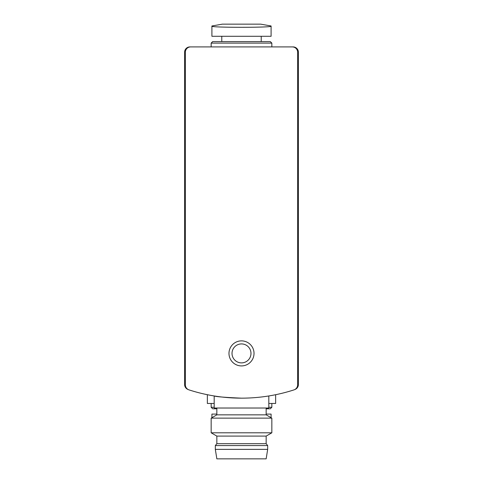 <?xml version="1.0" encoding="UTF-8"?>
<svg xmlns="http://www.w3.org/2000/svg" width="483" height="483" viewBox="0 0 483 483"><rect width="100%" height="100%" fill="white"/><g stroke="black" fill="none" stroke-linecap="round" stroke-linejoin="round"><path stroke-width="0.72" d="M294.781 389.552A5.313 5.313 0 0 0 298.397 384.522L298.397 52.218A5.313 5.313 0 0 0 293.09 46.911L189.91 46.911A5.313 5.313 0 0 0 184.603 52.218L184.603 384.522A5.313 5.313 0 0 0 188.219 389.552M211.904 26.154L211.904 26.154C210.123 27.682 272.835 27.688 271.096 26.154L271.096 36.285L211.904 36.285L211.904 26.154M211.904 417.698L211.904 414.088L216.843 414.088M271.096 417.698L271.096 414.088L266.157 414.088M190.67 46.911A5.313 5.313 0 0 0 185.363 52.218L185.363 384.842A5.313 5.313 0 0 0 189.04 389.896A170.692 170.692 0 0 0 293.96 389.896A5.313 5.313 0 0 0 297.637 384.842L297.637 52.218A5.313 5.313 0 0 0 292.33 46.911M268.814 395.957L268.814 408.02L214.186 408.02L214.186 395.957C215.835 396.694 224.933 397.431 241.482 398.161M241.5 365.915A12.516 12.516 0 0 0 252.343 347.138A12.516 12.516 0 0 0 230.657 347.138A12.516 12.516 0 0 0 241.5 365.915M215.327 449.365L216.843 458.85L266.157 458.85L267.673 449.365L267.673 445.574L215.327 445.574L215.327 449.365L267.673 449.365M215.327 445.574L216.843 443.678L266.157 443.678L267.673 445.574M216.843 443.678L216.843 436.089L266.157 436.089L271.844 432.804L271.844 418.133L211.156 418.133L211.156 432.804L271.844 432.804M216.843 436.089L211.156 432.804M211.156 418.133L216.843 414.849L266.157 414.849L271.844 418.133M216.843 414.849L216.843 408.02M241.5 362.884A9.485 9.485 0 0 0 249.711 348.66A9.485 9.485 0 0 0 233.289 348.66A9.485 9.485 0 0 0 241.5 362.884M214.186 403.468L207.364 403.468L207.364 394.635M268.814 403.468L275.636 403.468L275.636 394.708M214.186 407.26L211.156 407.26L212.671 408.781L216.843 408.781M266.157 408.781L270.329 408.781L271.844 407.26L271.844 403.468M268.814 407.26L271.844 407.26M211.156 407.26L211.156 403.468M211.156 46.911L211.156 43.114L271.844 43.114L271.844 46.911M211.156 43.114L212.671 41.598L270.329 41.598L271.844 43.114M221.775 41.598L221.775 36.285M271.096 25.985L260.681 24.15L222.319 24.15L211.904 25.985M266.157 443.678L266.157 436.089M266.157 414.849L266.157 408.02M261.225 41.598L261.225 36.285"/></g></svg>
